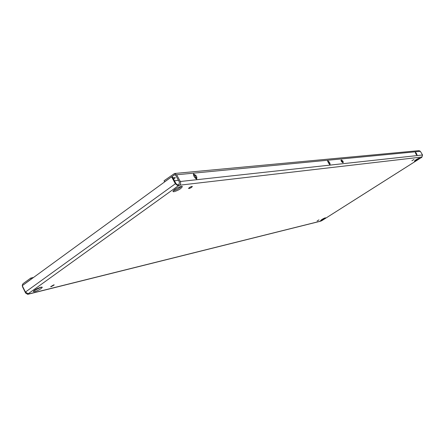 <?xml version="1.0" encoding="UTF-8"?>
<svg xmlns="http://www.w3.org/2000/svg" width="445" height="445" viewBox="0 0 445 445"><rect width="100%" height="100%" fill="white"/><g stroke="black" fill="none" stroke-linecap="round" stroke-linejoin="round"><path stroke-width="0.67" d="M320.862 220.575L320.606 220.57C321.468 219.646 323.003 218.729 325.206 217.822L325.456 217.828C324.594 218.751 323.064 219.669 320.862 220.575M33.831 290.752L41.29 287.103M34.721 291.625L33.303 291.608C34.165 290.107 36.701 288.633 40.907 287.186L42.297 287.203C41.452 288.694 38.926 290.168 34.721 291.625M414.545 161.146L414.395 161.112C415.463 159.978 417.137 158.96 419.407 158.058L419.552 158.086C418.489 159.221 416.82 160.239 414.545 161.146M173.25 190.733L173.333 190.721C176.476 189.937 179.202 188.474 181.493 186.333M173.889 191.762L172.938 191.567C174.056 189.464 176.893 187.723 181.449 186.338L182.372 186.533C181.265 188.624 178.439 190.365 173.889 191.762M317.074 221.015L318.976 219.874L317.074 221.015M51.192 286.697L50.652 286.691L53.695 284.911L54.229 284.922L51.192 286.697M411.903 160.745L413.978 159.477L411.903 160.745M188.936 188.563L188.574 188.491C189.036 187.651 190.171 186.956 191.979 186.394L192.335 186.472C191.878 187.306 190.744 188.001 188.936 188.563M172.821 177.75L175.352 177.638L173.617 179.218M173.061 178.189L173.939 177.638M417.093 155.205L416.103 154.198L415.246 152.201L416.281 153.191L417.093 155.205M196.718 179.062L194.599 177.349L193.709 175.719L193.564 173.873L195.945 175.491L196.835 177.116L196.718 179.062M342.989 161.224L343.262 162.559L342.661 162.642L341.332 161.396L341.054 160.061L341.66 159.978L342.989 161.224M342.689 162.642L342.316 161.668L340.959 160.422M330.079 164.622L328.683 163.332L327.72 160.751L329.217 162.002L329.912 163.204L330.079 164.622M329.539 164.383L327.67 161.413M196.362 179.018L195.099 176.098L193.33 174.429M416.231 154.404L415.591 153.347M415.702 159.966L417.905 158.67M322.08 219.374L323.671 218.478M27.751 294.323L320.778 221.148L322.002 220.548M178.189 184.781L179.068 184.147L179.43 182.133L175.792 175.419L174.618 174.713L164.622 181.81L164.06 180.765L174.518 173.494L176.659 174.785L180.303 181.504C180.943 182.99 180.726 184.224 179.641 185.198L178.757 185.832L178.189 184.781L177.516 184.859L176.031 183.685L172.282 176.748L171.609 176.815L22.256 285.684L25.426 292.065L28.169 293.778L28.942 293.583L27.724 294.329L25.638 293.083L22.467 286.68L22.278 285.106L23.051 283.693L30.755 278.075L31.239 279.037L23.279 284.934M421.827 157.157L422.539 154.977L180.303 181.504M171.609 176.815L175.369 183.763L25.426 292.065M178.757 185.832L178.083 185.91L175.369 183.763M422.539 154.977L420.358 151.333L419.001 150.644M33.57 277.435L30.755 278.075M196.278 178.423L195.511 178.506M178.451 180.331L174.446 180.759M328.532 162.464L329.217 162.002M329.222 163.665L329.912 163.204M340.992 160.422L341.66 159.978M195.099 176.098L195.945 175.491M195.984 177.722L196.835 177.116M415.725 153.553L416.281 153.191M416.281 154.476L416.837 154.12M178.083 185.91L28.169 293.778M421.71 157.335L321.885 220.62M321.134 220.998L28.23 294.095M422.071 157.002L179.641 185.198M35.072 290.424L33.87 290.719M175.169 174.813L174.073 174.918M420.358 151.333L176.659 174.785M421.76 157.319L321.952 220.592M419.04 150.638L174.518 173.494"/></g></svg>
